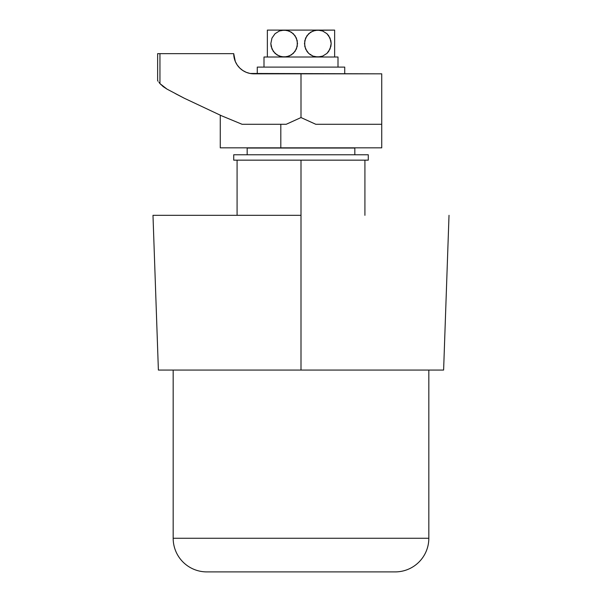 <?xml version="1.0" encoding="UTF-8"?>
<svg xmlns="http://www.w3.org/2000/svg" width="602" height="602" viewBox="0 0 602 602"><rect width="100%" height="100%" fill="white"/><g stroke="black" fill="none" stroke-linecap="round" stroke-linejoin="round"><path stroke-width="0.9" d="M301 215.32L301 370.064L443.614 370.064L158.386 370.064L301 370.064L301 160.155L301 215.32L152.983 215.32L301 215.32M206.81 571.9A33.637 33.637 0 0 1 173.173 538.263L173.173 370.064L173.173 538.263L428.827 538.263L173.173 538.263A33.637 33.637 0 0 0 206.81 571.9L395.19 571.9A33.637 33.637 0 0 0 428.827 538.263A33.637 33.637 0 0 1 395.19 571.9M428.827 538.263L428.827 370.064L428.827 538.263M394.739 571.9L207.261 571.9M233.719 154.767L233.719 160.155L368.281 160.155L368.281 154.767L233.719 154.767L368.281 154.767L368.281 160.155L233.719 160.155L233.719 154.767M220.264 115.215L220.264 147.836L220.264 115.215M381.736 147.836L381.736 73.828L381.736 147.836L280.818 147.836L280.818 124.29L280.818 147.836L220.264 147.836L381.736 147.836M159.951 83.565L158.966 82.414L159.951 83.565L159.951 53.646L233.719 53.646L157.634 53.646L159.951 53.646L159.951 83.565L163.285 86.673L167.002 89.119L184.235 98.209L221.739 115.862L242.094 124.29L286.198 124.29L242.094 124.29L221.408 115.719L242.094 124.29L221.739 115.862L184.235 98.209L167.002 89.119L160.057 83.686M253.901 73.828L381.736 73.828L250.003 73.452L246.248 72.323L242.802 70.502L239.739 68.026L237.218 65.001L235.307 61.502L234.125 57.679L233.719 53.646A20.182 20.182 0 0 0 253.901 73.828L250.003 73.452L246.248 72.323L242.802 70.502L239.739 68.026L237.218 65.001L235.307 61.502L233.719 53.646L234.118 57.634M157.709 80.728L158.123 81.315M286.198 124.29L301 117.563L315.802 124.29L381.736 124.29L315.802 124.29L301 117.563L301 73.828L301 117.563L286.198 124.29M175.491 93.679L184.235 98.209L175.491 93.679M162.638 86.146L163.526 86.861M249.988 73.444L248.159 73M246.218 72.308L244.517 71.518M242.749 70.464L241.056 69.215M239.686 67.973L238.294 66.446M237.173 64.933L235.976 62.924M235.247 61.344L234.479 59.139M161.012 84.671L159.861 83.467M257.272 67.1L257.272 73.828L257.272 67.1L344.728 67.1L257.272 67.1M344.728 73.828L344.728 67.1L344.728 73.828M264 57.009L264 67.1L264 57.009L338 57.009L338 67.1L338 57.009L264 57.009M312.43 55.881L308.713 53.427L306.967 51.433L304.77 46.422L304.747 40.785L306.937 35.729L310.715 32.139L315.365 30.326L334.637 30.1L334.637 30.995L334.637 30.1L317.818 30.1L322.657 31.003L326.939 33.697L330.024 38.061L331.168 43.555L330.031 49.033L326.954 53.405L322.649 56.114L317.818 57.009L312.995 56.114L308.713 53.427L305.628 49.078L304.469 43.6L305.598 38.114L308.675 33.72L312.98 31.003L317.818 30.1L284.182 30.1L289.005 30.995L293.287 33.682L296.372 38.039L297.531 43.51L296.402 48.995L293.325 53.39L289.02 56.106L284.182 57.009L279.343 56.114L275.061 53.412L271.976 49.048L270.832 43.555L271.969 38.084L275.046 33.704L279.351 31.003L284.182 30.1L267.363 30.1L267.363 56.791M334.637 50.335L334.637 35.684M334.637 36.805L334.637 38.039M334.637 39.258L334.637 40.74M334.637 42.132L334.637 43.51M334.637 44.999L334.637 46.384M334.637 47.829L334.637 48.988M334.637 52.788L334.637 30.326M334.637 54.248L334.637 54.985M334.637 55.873L334.637 57.009M310.715 54.978L309.88 54.406M314.936 56.701L312.98 56.106M334.637 56.784L334.637 51.448M322.657 56.114L326.954 53.405L328.692 51.403L330.882 46.362L331.168 43.555L330.874 40.71L328.677 35.684L326.939 33.697L322.657 31.003L317.818 30.1L267.363 30.1L267.363 30.995L267.363 30.1M275.061 33.697L279.351 31.003L281.736 30.326L286.627 30.326L291.255 32.117L295.033 35.676L297.23 40.688L297.253 46.324L295.063 51.381L291.285 54.978L286.635 56.784L281.736 56.791L277.108 54.993L273.323 51.426L271.126 46.399L270.832 43.555L271.969 38.084L275.046 33.704M267.363 54.24L267.363 51.418M267.363 50.335L267.363 49.086M267.363 47.829L267.363 46.384M267.363 45.007L267.363 43.57M267.363 42.132L267.363 40.748M267.363 39.258L267.363 38.084M267.363 36.805L267.363 35.714M267.363 34.434L267.363 54.978M267.363 32.779L267.363 33.697M267.363 31.011L267.363 30.326M334.637 56.114L334.637 53.427M322.649 56.114L320.264 56.791L315.373 56.791M247.174 148.039L247.174 154.767L247.174 148.039L354.826 148.039L247.174 148.039M354.826 154.767L354.826 148.039L354.826 154.767M449.017 215.32L443.614 370.064M364.917 160.155L364.917 215.32M237.083 160.155L237.083 215.32M152.983 215.32L158.386 370.064M157.634 80.615L157.634 53.646"/></g></svg>
